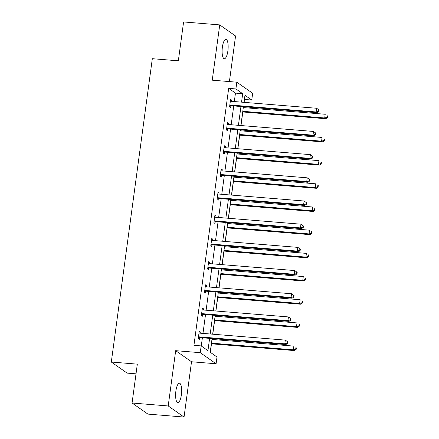 <?xml version="1.0" encoding="UTF-8"?>
<svg xmlns="http://www.w3.org/2000/svg" width="439" height="439" viewBox="0 0 439 439"><rect width="100%" height="100%" fill="white"/><g stroke="black" fill="none" stroke-linecap="round" stroke-linejoin="round"><path stroke-width="0.66" d="M175.896 391.006A9.735 2.93 -85.3 0 1 179.425 383.225A9.735 2.93 -85.3 0 1 181.373 394.848A9.735 2.93 -85.3 0 1 177.844 402.629A9.735 2.93 -85.3 0 1 175.896 391.006M222.392 47.099A9.735 2.93 -85.3 0 1 225.926 39.318A9.735 2.93 -85.3 0 1 227.874 50.94A9.735 2.93 -85.3 0 1 224.34 58.722A9.735 2.93 -85.3 0 1 222.392 47.099M229.399 81.583L235.562 35.987L219.725 24.897L212.251 80.183L236.819 82.186L252.661 93.277L251.745 100.043L244.962 95.29L244.007 102.347M132.073 403.013L168.203 405.96L184.045 417.05L147.91 414.103L132.073 403.013L137.325 364.145L111.308 362.027L152.322 58.694L178.338 60.812L183.595 21.95L219.725 24.897M244.128 102.358L244.518 99.45L251.745 100.043M210.33 352.33L211.477 343.814M212.07 339.446L212.185 338.573M212.778 334.205L214.616 320.629M215.203 316.261L215.324 315.389M215.911 311.021L217.749 297.444M218.342 293.076L218.457 292.204M219.05 287.836L220.883 274.26M221.475 269.892L221.591 269.019M222.183 264.651L224.016 251.075M224.609 246.707L224.724 245.835M225.317 241.466L227.155 227.89M227.742 223.522L227.863 222.65M228.45 218.282L230.288 204.706M230.881 200.338L230.996 199.465M231.589 195.097L233.422 181.521M234.014 177.153L234.13 176.28M234.722 171.912L236.555 158.336M237.148 153.968L237.263 153.096M237.856 148.728L239.694 135.152M240.281 130.784L240.402 129.911M240.989 125.543L242.827 111.967M243.415 107.599L243.535 106.726M212.07 338.562L210.215 352.254L217.003 357.006L216.087 363.766L200.25 352.676L201.166 345.91L207.949 350.662L209.612 338.365M184.045 417.05L191.519 361.763L216.087 363.766M136.013 373.841L127.151 373.117L111.308 362.027M202.286 308.694L203.444 308.787L202.374 308.035L201.369 315.471L202.439 316.217L202.664 314.554M203.444 308.787L203.284 309.989M208.558 262.324L209.716 262.418L208.646 261.666L207.642 269.102L208.712 269.848L208.937 268.185M209.716 262.418L209.551 263.619M214.825 215.955L215.983 216.048L214.912 215.297L213.908 222.732L214.978 223.478L215.203 221.816M215.983 216.048L215.823 217.25M221.097 169.586L222.255 169.679L221.185 168.927L220.18 176.363L221.251 177.109L221.475 175.446M222.255 169.679L222.09 170.881M227.364 123.216L228.521 123.31L227.451 122.558L226.447 129.993L227.517 130.74L227.742 129.077M228.521 123.31L228.362 124.511M201.276 345.987L202.384 337.778M202.977 333.404L205.518 314.593M206.111 310.219L208.657 291.408M209.244 287.035L211.79 268.224M212.383 263.85L214.923 245.039M215.516 240.665L218.057 221.854M218.649 217.481L221.196 198.669M221.783 194.296L224.329 175.485M224.916 171.111L227.462 152.3M228.055 147.927L230.596 129.115M231.188 124.742L233.735 105.931M234.322 101.557L235.463 93.112L228.681 88.36L193.939 345.323L201.166 345.91M230.497 100.032L231.66 100.125L230.59 99.373L229.586 106.809L230.656 107.555L230.876 105.892M231.66 100.125L231.496 101.327M224.23 146.401L225.388 146.494L224.318 145.743L223.314 153.178L224.384 153.924L224.609 152.262M225.388 146.494L225.229 147.696M217.958 192.77L219.121 192.864L218.051 192.112L217.047 199.547L218.117 200.294L218.342 198.631M219.121 192.864L218.957 194.065M211.691 239.14L212.849 239.233L211.779 238.481L210.775 245.917L211.845 246.663L212.07 245M212.849 239.233L212.69 240.435M205.425 285.509L206.582 285.602L205.512 284.851L204.508 292.286L205.578 293.032L205.803 291.37M206.582 285.602L206.418 286.804M199.152 331.879L200.31 331.972L199.24 331.22L198.236 338.656L199.306 339.402L199.531 337.739M200.31 331.972L200.151 333.174M228.681 88.36L235.908 88.947L236.819 82.186M191.519 361.763L175.677 350.673L168.203 405.96M175.677 350.673L200.25 352.676M241.549 102.144L242.69 93.699L235.908 88.947M210.204 333.997L212.745 315.18M213.338 310.812L215.878 291.995M216.471 287.627L219.017 268.811M219.604 264.443L222.15 245.626M222.743 241.258L225.284 222.441M225.876 218.073L228.417 199.257M229.01 194.889L231.556 176.072M232.143 171.704L234.689 152.887M235.282 148.514L237.823 129.703M238.415 125.329L240.956 106.518M243.415 106.715L240.874 125.532M240.281 129.9L237.735 148.717M237.148 153.085L234.602 171.901M234.009 176.269L231.468 195.086M230.876 199.454L228.335 218.271M227.742 222.639L225.196 241.455M224.609 245.824L222.063 264.64M221.47 269.008L218.929 287.825M218.337 292.193L215.796 311.01M215.203 315.378L212.657 334.194M235.463 93.112L242.69 93.699M230.585 105.009L231.655 105.761L317.221 112.735L316.151 111.983L230.585 105.009A1.52 1.427 -55 0 0 230.031 105.075L229.806 105.146M318.5 111.248L316.151 111.983L316.651 108.268L319.131 110.063L318.703 109.761L318.5 111.248L318.928 111.55L319.131 110.063M230.365 101.036L230.563 101.14A1.52 1.427 -55 0 0 231.09 101.294L316.651 108.268L318.703 109.761M231.655 105.761A1.52 1.427 -55 0 0 231.101 105.821L229.657 106.276M317.221 112.735L318.928 111.55M242.707 111.956L325.782 118.733L324.712 117.981L325.211 114.266L243.299 107.588M242.794 111.303L324.712 117.981L327.06 117.246L327.489 117.542L327.692 116.061L327.264 115.759L327.06 117.246M327.264 115.759L327.692 116.061M327.489 117.542L325.782 118.733M227.451 128.193L228.521 128.945L314.083 135.92L313.012 135.168L227.451 128.193A1.52 1.427 -55 0 0 226.897 128.259L226.672 128.331M315.367 134.433L313.012 135.168L313.517 131.453L315.992 133.247L315.564 132.946L315.367 134.433L315.795 134.735L315.992 133.247M227.226 124.221L227.429 124.325A1.52 1.427 -55 0 0 227.956 124.478L313.517 131.453L315.564 132.946M228.521 128.945A1.52 1.427 -55 0 0 227.967 129.006L226.519 129.461M314.083 135.92L315.795 134.735M224.318 151.378L225.388 152.13L310.949 159.105L309.879 158.353L224.318 151.378A1.52 1.427 -55 0 0 223.764 151.444L223.539 151.515M312.228 157.617L309.879 158.353L310.384 154.638L312.859 156.432L312.431 156.13L312.228 157.617L312.656 157.919L312.859 156.432M224.093 147.405L224.296 147.509A1.52 1.427 -55 0 0 224.817 147.663L310.384 154.638L312.431 156.13M225.388 152.13A1.52 1.427 -55 0 0 224.834 152.19L223.385 152.646M310.949 159.105L312.656 157.919M239.573 135.141L322.643 141.918L321.573 141.166L322.078 137.451L240.16 130.773M239.661 134.488L321.573 141.166L323.927 140.431L324.355 140.727L324.553 139.245L324.125 138.943L323.927 140.431M324.125 138.943L324.553 139.245M324.355 140.727L322.643 141.918M236.434 158.325L319.51 165.102L318.44 164.351L318.944 160.636L237.027 153.957M236.528 157.672L318.44 164.351L320.794 163.615L321.222 163.912L321.419 162.43L320.991 162.128L320.794 163.615M320.991 162.128L321.419 162.43M321.222 163.912L319.51 165.102M221.185 174.563L222.255 175.315L307.816 182.289L306.746 181.537L221.185 174.563A1.52 1.427 -55 0 0 220.63 174.629L220.405 174.7M309.094 180.802L306.746 181.537L307.245 177.822L309.725 179.617L309.297 179.315L309.094 180.802L309.522 181.104L309.725 179.617M220.96 170.59L221.157 170.694A1.52 1.427 -55 0 0 221.684 170.848L307.245 177.822L309.297 179.315M222.255 175.315A1.52 1.427 -55 0 0 221.7 175.375L220.252 175.83M307.816 182.289L309.522 181.104M233.301 181.51L316.376 188.287L315.306 187.535L315.806 183.82L233.894 177.142M233.389 180.857L315.306 187.535L317.655 186.8L318.083 187.096L318.286 185.615L317.858 185.313L317.655 186.8M317.858 185.313L318.286 185.615M318.083 187.096L316.376 188.287M218.046 197.748L219.116 198.499L304.682 205.474L303.612 204.722L218.046 197.748A1.52 1.427 -55 0 0 217.492 197.813L217.272 197.885M305.961 203.987L303.612 204.722L304.112 201.007L306.592 202.802L306.164 202.5L305.961 203.987L306.389 204.289L306.592 202.802M217.826 193.775L218.024 193.879A1.52 1.427 -55 0 0 218.551 194.033L304.112 201.007L306.164 202.5M219.116 198.499A1.52 1.427 -55 0 0 218.562 198.56L217.118 199.015M304.682 205.474L306.389 204.289M230.168 204.695L313.243 211.472L312.173 210.72L312.672 207.005L230.76 200.327M230.255 204.042L312.173 210.72L314.522 209.985L314.95 210.281L315.153 208.799L314.725 208.498L314.522 209.985M314.725 208.498L315.153 208.799M314.95 210.281L313.243 211.472M214.912 220.932L215.983 221.684L301.544 228.659L300.474 227.907L214.912 220.932A1.52 1.427 -55 0 0 214.358 220.998L214.133 221.069M302.828 227.172L300.474 227.907L300.978 224.192L303.453 225.986L303.025 225.684L302.828 227.172L303.256 227.473L303.453 225.986M214.687 216.959L214.891 217.064A1.52 1.427 -55 0 0 215.417 217.217L300.978 224.192L303.025 225.684M215.983 221.684A1.52 1.427 -55 0 0 215.428 221.744L213.98 222.2M301.544 228.659L303.256 227.473M227.034 227.879L310.104 234.656L309.034 233.905L309.539 230.19L227.621 223.511M227.122 227.226L309.034 233.905L311.388 233.169L311.816 233.466L312.014 231.984L311.586 231.682L311.388 233.169M311.586 231.682L312.014 231.984M311.816 233.466L310.104 234.656M211.779 244.117L212.849 244.869L298.41 251.843L297.34 251.092L211.779 244.117A1.52 1.427 -55 0 0 211.225 244.183L211 244.254M299.689 250.356L297.34 251.092L297.845 247.376L300.32 249.171L299.892 248.869L299.689 250.356L300.117 250.658L300.32 249.171M211.554 240.144L211.757 240.254A1.52 1.427 -55 0 0 212.278 240.402L297.845 247.376L299.892 248.869M212.849 244.869A1.52 1.427 -55 0 0 212.295 244.929L210.846 245.385M298.41 251.843L300.117 250.658M223.901 251.064L306.971 257.841L305.901 257.089L306.406 253.374L224.488 246.696M223.989 250.411L305.901 257.089L308.255 256.354L308.683 256.65L308.88 255.169L308.452 254.867L308.255 256.354M308.452 254.867L308.88 255.169M308.683 256.65L306.971 257.841M208.646 267.302L209.716 268.053L295.277 275.028L294.207 274.276L208.646 267.302A1.52 1.427 -55 0 0 208.091 267.367L207.867 267.439M296.555 273.541L294.207 274.276L294.706 270.561L297.187 272.356L296.759 272.054L296.555 273.541L296.983 273.843L297.187 272.356M208.421 263.329L208.618 263.438A1.52 1.427 -55 0 0 209.145 263.587L294.706 270.561L296.759 272.054M209.716 268.053A1.52 1.427 -55 0 0 209.162 268.114L207.713 268.569M295.277 275.028L296.983 273.843M220.762 274.249L303.837 281.026L302.767 280.274L303.272 276.559L221.355 269.881M220.85 273.596L302.767 280.274L305.116 279.539L305.544 279.835L305.747 278.353L305.319 278.052L305.116 279.539M305.319 278.052L305.747 278.353M305.544 279.835L303.837 281.026M205.507 290.486L206.577 291.238L292.144 298.213L291.073 297.461L205.507 290.486A1.52 1.427 -55 0 0 204.953 290.552L204.733 290.623M293.422 296.726L291.073 297.461L291.573 293.746L294.053 295.54L293.625 295.238L293.422 296.726L293.85 297.027L294.053 295.54M205.287 286.513L205.485 286.623A1.52 1.427 -55 0 0 206.012 286.771L291.573 293.746L293.625 295.238M206.577 291.238A1.52 1.427 -55 0 0 206.023 291.298L204.579 291.754M292.144 298.213L293.85 297.027M217.629 297.433L300.704 304.211L299.634 303.459L300.133 299.744L218.221 293.065M217.717 296.78L299.634 303.459L301.983 302.723L302.411 303.02L302.614 301.538L302.186 301.236L301.983 302.723M302.186 301.236L302.614 301.538M302.411 303.02L300.704 304.211M202.374 313.671L203.444 314.423L289.005 321.397L287.935 320.646L202.374 313.671A1.52 1.427 -55 0 0 201.819 313.737L201.594 313.808M290.289 319.91L287.935 320.646L288.439 316.931L290.914 318.725L290.486 318.423L290.289 319.91L290.717 320.212L290.914 318.725M202.149 309.698L202.352 309.808A1.52 1.427 -55 0 0 202.878 309.956L288.439 316.931L290.486 318.423M203.444 314.423A1.52 1.427 -55 0 0 202.889 314.483L201.441 314.939M289.005 321.397L290.717 320.212M214.495 320.618L297.571 327.395L296.495 326.643L297 322.928L215.083 316.25M214.583 319.965L296.495 326.643L298.849 325.908L299.277 326.204L299.475 324.723L299.047 324.421L298.849 325.908M299.047 324.421L299.475 324.723M299.277 326.204L297.571 327.395M199.24 336.856L200.31 337.607L285.871 344.582L284.801 343.83L199.24 336.856A1.52 1.427 -55 0 0 198.686 336.922L198.461 336.993M287.15 343.095L284.801 343.83L285.306 340.115L287.781 341.91L287.353 341.608L287.15 343.095L287.578 343.397L287.781 341.91M199.015 332.883L199.218 332.992A1.52 1.427 -55 0 0 199.74 333.141L285.306 340.115L287.353 341.608M200.31 337.607A1.52 1.427 -55 0 0 199.756 337.668L198.307 338.123M285.871 344.582L287.578 343.397M211.362 343.803L294.432 350.58L293.362 349.828L293.867 346.113L211.949 339.435M211.45 343.15L293.362 349.828L295.716 349.093L296.144 349.389L296.341 347.907L295.913 347.606L295.716 349.093M295.913 347.606L296.341 347.907M296.144 349.389L294.432 350.58M230.031 105.075L231.101 105.821M226.897 128.259L227.967 129.006M223.764 151.444L224.834 152.19M220.63 174.629L221.7 175.375M217.492 197.813L218.562 198.56M214.358 220.998L215.428 221.744M211.225 244.183L212.295 244.929M208.091 267.367L209.162 268.114M204.953 290.552L206.023 291.298M201.819 313.737L202.889 314.483M198.686 336.922L199.756 337.668"/></g></svg>
